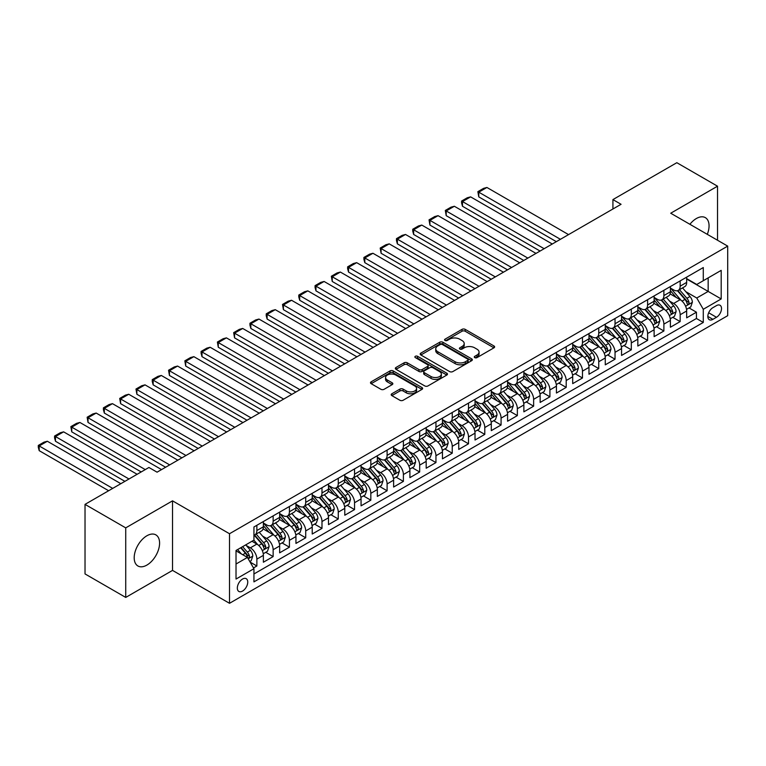 <?xml version="1.0" encoding="UTF-8"?>
<svg xmlns="http://www.w3.org/2000/svg" width="766" height="766" viewBox="0 0 766 766"><rect width="100%" height="100%" fill="white"/><g stroke="black" fill="none" stroke-linecap="round" stroke-linejoin="round"><path stroke-width="1.15" d="M474.748 357.626A1.58 0.91 0 0 0 476.979 357.626L493.965 347.821A2.26 1.302 0 0 0 494.625 346.902A2.26 1.302 0 0 0 493.965 345.973L465.201 329.37A2.26 1.302 0 0 0 462.003 329.37L445.027 339.175A1.58 0.91 0 0 0 444.558 339.817A1.58 0.91 0 0 0 445.027 340.468A1.58 0.91 0 0 0 447.258 340.468L449.46 339.194A7.229 4.175 0 0 1 459.686 339.194L462.08 340.583A7.229 4.175 0 0 1 464.196 343.532A7.229 4.175 0 0 1 462.08 346.481L459.887 347.754A1.58 0.91 0 0 0 459.418 348.396A1.58 0.91 0 0 0 459.887 349.047A1.58 0.91 0 0 0 462.118 349.047L464.32 347.774A7.229 4.175 0 0 1 474.547 347.774L476.94 349.162A7.229 4.175 0 0 1 479.066 352.111A7.229 4.175 0 0 1 476.94 355.06L474.748 356.334A1.58 0.91 0 0 0 474.278 356.975A1.58 0.91 0 0 0 474.748 357.626L474.748 356.334M146.89 565.088A17.963 10.37 120 0 0 158.619 549.27A17.963 10.37 120 0 0 155.871 534.879A17.963 10.37 120 0 0 146.89 535.769A17.963 10.37 120 0 0 135.161 551.587A17.963 10.37 120 0 0 137.909 565.978A17.963 10.37 120 0 0 146.89 565.088M707.296 234.339A17.963 10.37 120 0 0 705.342 217.64A17.963 10.37 120 0 0 696.361 218.53A17.963 10.37 120 0 0 689.907 224.294M242.535 591.084A7.363 4.251 120 0 0 247.351 584.592A7.363 4.251 120 0 0 246.221 578.684A7.363 4.251 120 0 0 242.535 579.048A7.363 4.251 120 0 0 237.728 585.54A7.363 4.251 120 0 0 238.858 591.448A7.363 4.251 120 0 0 242.535 591.084M391.847 393.772A2.26 1.302 0 0 0 391.187 394.691A2.26 1.302 0 0 0 391.847 395.61L399.919 400.273A2.26 1.302 0 0 0 403.117 400.273L421.97 389.387A2.26 1.302 0 0 0 422.631 388.467A2.26 1.302 0 0 0 421.97 387.539L393.207 370.935A2.26 1.302 0 0 0 390.009 370.935L371.156 381.822A2.26 1.302 0 0 0 370.495 382.741A2.26 1.302 0 0 0 371.156 383.67L380.903 389.291A2.26 1.302 0 0 0 384.101 389.291L392.163 384.637A2.26 1.302 0 0 0 392.834 383.709A2.26 1.302 0 0 0 392.163 382.789L387.337 380.003A6.042 3.495 0 0 1 385.566 377.533A6.042 3.495 0 0 1 389.291 374.306A6.042 3.495 0 0 1 395.878 375.062L414.818 385.997A6.042 3.495 0 0 1 416.589 388.467A6.042 3.495 0 0 1 412.855 391.685A6.042 3.495 0 0 1 406.267 390.928L403.117 389.109A2.26 1.302 0 0 0 399.919 389.109L391.847 393.772L391.847 395.61M172.532 500.849L125.729 527.87L85.026 504.373L85.026 573.925L125.729 597.423L172.532 570.402L229.513 603.302L229.513 533.739L172.532 500.849L172.532 570.402M717.522 240.246L717.522 186.195L670.719 213.226L727.7 246.116L229.513 533.739M717.522 186.195L676.828 162.698L612.924 199.591L612.924 208.994M85.026 504.373L148.93 467.48L157.068 472.182L621.063 204.292L612.924 199.591M449.613 371.577A2.26 1.302 0 0 0 452.811 371.577L471.674 360.69A2.26 1.302 0 0 0 472.335 359.771A2.26 1.302 0 0 0 471.674 358.852L442.901 342.239A2.26 1.302 0 0 0 439.713 342.239L420.85 353.126A2.26 1.302 0 0 0 420.189 354.045A2.26 1.302 0 0 0 420.85 354.974L449.613 371.577M415.967 357.971A1.58 0.91 0 0 1 417.575 358.191L417.575 356.314L446.817 373.195A2.26 1.302 0 0 1 447.478 374.114A2.26 1.302 0 0 1 446.817 375.043L427.964 385.93A2.26 1.302 0 0 1 424.766 385.93L396.003 369.317L396.003 367.469A2.26 1.302 0 0 0 395.342 368.398A2.26 1.302 0 0 0 396.003 369.317M396.003 367.469L404.075 362.816A2.26 1.302 0 0 1 407.273 362.816L418.935 369.547A2.26 1.302 0 0 0 422.133 369.547L427.485 366.454A2.26 1.302 0 0 0 428.146 365.535A2.26 1.302 0 0 0 427.485 364.616L415.335 357.598A1.58 0.91 0 0 1 414.875 356.956A1.58 0.91 0 0 1 415.852 356.113A1.58 0.91 0 0 1 417.575 356.314M253.489 567.932L256.869 565.988L250.109 562.081M246.269 545.488L250.358 547.843A9.211 5.314 60 0 1 256.869 559.123L263.38 555.36L263.38 562.225L273.146 556.585L265.735 552.305M262.546 536.085L266.635 538.441A9.211 5.314 60 0 1 273.146 549.72L279.657 545.967L279.657 552.822L289.424 547.183L282.022 542.912M278.824 526.682L282.913 529.047A9.211 5.314 60 0 1 289.424 540.327L295.944 536.564L295.944 543.429L305.711 537.789L298.3 533.509M295.111 517.289L299.2 519.645A9.211 5.314 60 0 1 305.711 530.924L312.222 527.161L312.222 534.026L321.988 528.387L314.577 524.107M311.389 507.887L315.477 510.242A9.211 5.314 60 0 1 321.988 521.522L328.499 517.768L328.499 524.624L338.266 518.984L330.864 514.714M327.666 498.484L331.755 500.849A9.211 5.314 60 0 1 338.266 512.128L344.786 508.365L344.786 515.231L354.553 509.591L347.142 505.311M343.953 489.091L348.042 491.446A9.211 5.314 60 0 1 354.553 502.726L361.064 498.963L361.064 505.828L370.83 500.188L363.419 495.908M360.231 479.688L364.319 482.044A9.211 5.314 60 0 1 370.83 493.323L377.341 489.57L377.341 496.425L387.108 490.786L379.706 486.515M376.508 470.286L380.597 472.651A9.211 5.314 60 0 1 387.108 483.93L393.619 480.167L393.619 487.032L403.395 481.393L395.984 477.113M392.795 460.893L396.884 463.248A9.211 5.314 60 0 1 403.395 474.527L409.906 470.764L409.906 477.63L419.672 471.99L412.261 467.71M409.073 451.49L413.161 453.845A9.211 5.314 60 0 1 419.672 465.125L426.183 461.371L426.183 468.227L435.95 462.587L428.548 458.317M425.35 442.087L429.439 444.452A9.211 5.314 60 0 1 435.95 455.732L442.461 451.969L442.461 458.834L452.237 453.194L444.826 448.914M441.637 432.694L445.716 435.05A9.211 5.314 60 0 1 452.237 446.329L458.748 442.566L458.748 449.431L468.514 443.792L461.103 439.512M457.915 423.292L462.003 425.647A9.211 5.314 60 0 1 468.514 436.926L475.025 433.173L475.025 440.029L484.792 434.389L477.39 430.119M474.192 413.889L478.281 416.254A9.211 5.314 60 0 1 484.792 427.533L491.303 423.77L491.303 430.636L501.079 424.996L493.668 420.716M490.479 404.496L494.558 406.851A9.211 5.314 60 0 1 501.079 418.131L507.59 414.368L507.59 421.233L517.356 415.593L509.945 411.313M506.757 395.093L510.845 397.449A9.211 5.314 60 0 1 517.356 408.728L523.867 404.975L523.867 411.83L533.634 406.191L526.232 401.92M523.034 385.691L527.123 388.056A9.211 5.314 60 0 1 533.634 399.335L540.145 395.572L540.145 402.437L549.921 396.798L542.51 392.518M539.312 376.298L543.4 378.653A9.211 5.314 60 0 1 549.921 389.932L556.432 386.169L556.432 393.035L566.198 387.395L558.787 383.115M555.599 366.895L559.687 369.25A9.211 5.314 60 0 1 566.198 380.53L572.709 376.776L572.709 383.632L582.476 377.992L575.075 373.722M571.876 357.492L575.965 359.857A9.211 5.314 60 0 1 582.476 371.137L588.987 367.374L588.987 374.239L598.753 368.599L591.352 364.319M588.154 348.099L592.242 350.455A9.211 5.314 60 0 1 598.753 361.734L605.274 357.971L605.274 364.836L615.041 359.197L607.63 354.917M604.441 338.696L608.53 341.052A9.211 5.314 60 0 1 615.041 352.331L621.552 348.578L621.552 355.434L631.318 349.794L623.907 345.523M620.719 329.294L624.807 331.659A9.211 5.314 60 0 1 631.318 342.938L637.829 339.175L637.829 346.041L647.596 340.401L640.194 336.121M636.996 319.891L641.085 322.256A9.211 5.314 60 0 1 647.596 333.536L654.116 329.773L654.116 336.638L663.883 330.998L656.472 326.718M653.283 310.498L657.372 312.854A9.211 5.314 60 0 1 663.883 324.133L670.394 320.38L670.394 327.235L680.16 321.596L680.16 314.74A9.211 5.314 -120 0 0 673.649 303.46L669.561 301.095M672.749 317.325L680.16 321.596M263.38 555.36A9.211 5.314 -120 0 0 256.869 544.08L251.985 541.265M279.657 545.967A9.211 5.314 -120 0 0 273.146 534.687L263.083 528.875M295.944 536.564A9.211 5.314 -120 0 0 289.424 525.284L279.36 519.472M312.222 527.161A9.211 5.314 -120 0 0 305.711 515.882L295.638 510.07M328.499 517.768A9.211 5.314 -120 0 0 321.988 506.489L311.925 500.677M344.786 508.365A9.211 5.314 -120 0 0 338.266 497.086L328.202 491.274M361.064 498.963A9.211 5.314 -120 0 0 354.553 487.683L344.48 481.871M377.341 489.57A9.211 5.314 -120 0 0 370.83 478.29L360.757 472.478M393.619 480.167A9.211 5.314 -120 0 0 387.108 468.888L377.044 463.076M409.906 470.764A9.211 5.314 -120 0 0 403.395 459.485L393.322 453.673M426.183 461.371A9.211 5.314 -120 0 0 419.672 450.092L409.599 444.28M442.461 451.969A9.211 5.314 -120 0 0 435.95 440.689L425.886 434.877M458.748 442.566A9.211 5.314 -120 0 0 452.237 431.287L442.164 425.475M475.025 433.173A9.211 5.314 -120 0 0 468.514 421.894L458.441 416.082M491.303 423.77A9.211 5.314 -120 0 0 484.792 412.491L474.728 406.679M507.59 414.368A9.211 5.314 -120 0 0 501.079 403.088L491.006 397.276M523.867 404.975A9.211 5.314 -120 0 0 517.356 393.695L507.283 387.883M540.145 395.572A9.211 5.314 -120 0 0 533.634 384.293L523.571 378.481M556.432 386.169A9.211 5.314 -120 0 0 549.921 374.89L539.848 369.078M572.709 376.776A9.211 5.314 -120 0 0 566.198 365.497L556.126 359.685M588.987 367.374A9.211 5.314 -120 0 0 582.476 356.094L572.413 350.282M605.274 357.971A9.211 5.314 -120 0 0 598.753 346.692L588.69 340.88M621.552 348.578A9.211 5.314 -120 0 0 615.041 337.299L604.968 331.486M637.829 339.175A9.211 5.314 -120 0 0 631.318 327.896L621.255 322.084M654.116 329.773A9.211 5.314 -120 0 0 647.596 318.493L637.532 312.681M670.394 320.38A9.211 5.314 -120 0 0 663.883 309.1L653.81 303.288M716.469 305.615L712.887 307.683A7.133 4.117 120 0 0 708.224 313.974A7.133 4.117 120 0 0 709.316 319.7A7.133 4.117 120 0 0 712.887 319.345L716.469 317.277A7.133 4.117 120 0 0 721.132 310.986A7.133 4.117 120 0 0 720.03 305.27A7.133 4.117 120 0 0 716.469 305.615M229.513 603.302L727.7 315.678L727.7 246.116M236.024 564.015L247.428 557.428L253.939 568.707L253.939 581.873L703.284 322.448L703.284 309.282L696.763 298.003L685.838 291.693M253.939 568.707L236.024 579.048L236.024 550.476L253.939 540.135L253.939 526.979L703.284 267.554L703.284 280.71L721.189 270.369L721.189 298.941L703.284 309.282M263.38 523.025L266.635 524.911A9.211 5.314 60 0 0 271.241 525.361L277.752 521.608A9.211 5.314 -120 0 0 279.657 517.385L279.657 512.128M279.657 513.632L282.913 515.508A9.211 5.314 60 0 0 287.518 515.968L294.029 512.205A9.211 5.314 -120 0 0 295.944 507.992L295.944 502.726M295.944 504.229L299.2 506.106A9.211 5.314 60 0 0 303.805 506.565L310.316 502.802A9.211 5.314 -120 0 0 312.222 498.589L312.222 493.323M312.222 494.826L315.477 496.713A9.211 5.314 60 0 0 320.083 497.163L326.594 493.409A9.211 5.314 -120 0 0 328.499 489.187L328.499 483.93M328.499 485.433L331.755 487.31A9.211 5.314 60 0 0 336.36 487.77L342.871 484.007A9.211 5.314 -120 0 0 344.786 479.794L344.786 474.527M344.786 476.031L348.042 477.907A9.211 5.314 60 0 0 352.638 478.367L359.158 474.604A9.211 5.314 -120 0 0 361.064 470.391L361.064 465.125M361.064 466.628L364.319 468.514A9.211 5.314 60 0 0 368.925 468.964L375.436 465.211A9.211 5.314 -120 0 0 377.341 460.988L377.341 455.732M377.341 457.235L380.597 459.112A9.211 5.314 60 0 0 385.202 459.571L391.713 455.808A9.211 5.314 -120 0 0 393.619 451.595L393.619 446.329M393.619 447.832L396.884 449.709A9.211 5.314 60 0 0 401.48 450.169L408 446.406A9.211 5.314 -120 0 0 409.906 442.193L409.906 436.926M409.906 438.43L413.161 440.316A9.211 5.314 60 0 0 417.767 440.766L424.278 437.013A9.211 5.314 -120 0 0 426.183 432.79L426.183 427.533M426.183 429.037L429.439 430.913A9.211 5.314 60 0 0 434.044 431.373L440.555 427.61A9.211 5.314 -120 0 0 442.461 423.397L442.461 418.131M442.461 419.634L445.716 421.511A9.211 5.314 60 0 0 450.322 421.97L456.842 418.207A9.211 5.314 -120 0 0 458.748 413.994L458.748 408.728M458.748 410.231L462.003 412.118A9.211 5.314 60 0 0 466.609 412.568L473.12 408.814A9.211 5.314 -120 0 0 475.025 404.592L475.025 399.335M475.025 400.838L478.281 402.715A9.211 5.314 60 0 0 482.886 403.175L489.397 399.412A9.211 5.314 -120 0 0 491.303 395.199L491.303 389.932M491.303 391.436L494.558 393.312A9.211 5.314 60 0 0 499.164 393.772L505.675 390.009A9.211 5.314 -120 0 0 507.59 385.796L507.59 380.53M507.59 382.033L510.845 383.919A9.211 5.314 60 0 0 515.451 384.369L521.962 380.616A9.211 5.314 -120 0 0 523.867 376.393L523.867 371.137M523.867 372.64L527.123 374.517A9.211 5.314 60 0 0 531.728 374.976L538.239 371.213A9.211 5.314 -120 0 0 540.145 367L540.145 361.734M540.145 363.237L543.4 365.114A9.211 5.314 60 0 0 548.006 365.574L554.517 361.811A9.211 5.314 -120 0 0 556.432 357.598L556.432 352.331M556.432 353.835L559.687 355.721A9.211 5.314 60 0 0 564.293 356.171L570.804 352.417A9.211 5.314 -120 0 0 572.709 348.195L572.709 342.938M572.709 344.441L575.965 346.318A9.211 5.314 60 0 0 580.571 346.778L587.082 343.015A9.211 5.314 -120 0 0 588.987 338.802L588.987 333.536M588.987 335.039L592.242 336.916A9.211 5.314 60 0 0 596.848 337.375L603.359 333.612A9.211 5.314 -120 0 0 605.274 329.399L605.274 324.133M605.274 325.636L608.53 327.522A9.211 5.314 60 0 0 613.135 327.972L619.646 324.219A9.211 5.314 -120 0 0 621.552 319.996L621.552 314.74M621.552 316.243L624.807 318.12A9.211 5.314 60 0 0 629.413 318.579L635.924 314.816A9.211 5.314 -120 0 0 637.829 310.603L637.829 305.337M637.829 306.84L641.085 308.717A9.211 5.314 60 0 0 645.69 309.177L652.201 305.414A9.211 5.314 -120 0 0 654.116 301.201L654.116 295.935M654.116 297.438L657.372 299.324A9.211 5.314 60 0 0 661.977 299.774L668.488 296.021A9.211 5.314 -120 0 0 670.394 291.798L670.394 286.541M253.939 573.973L696.438 318.493L696.438 312.202L686.671 317.842L686.671 310.977A9.211 5.314 -120 0 0 680.16 299.697L670.097 293.885M670.394 288.045L673.649 289.921A9.211 5.314 -120 0 0 678.255 290.381A9.211 5.314 -120 0 0 680.16 286.158L680.16 280.902M678.255 290.381L684.766 286.618A9.211 5.314 -120 0 0 686.671 282.405L686.671 277.139M256.869 525.284L256.869 530.551A9.211 5.314 60 0 1 254.963 534.764A9.211 5.314 60 0 1 253.939 535.137M254.963 534.764L261.474 531.001A9.211 5.314 -120 0 0 263.38 526.788L263.38 521.522M273.146 515.882L273.146 521.148A9.211 5.314 60 0 1 271.241 525.361M289.424 506.489L289.424 511.745A9.211 5.314 60 0 1 287.518 515.968M305.711 497.086L305.711 502.352A9.211 5.314 60 0 1 303.805 506.565M321.988 487.683L321.988 492.95A9.211 5.314 60 0 1 320.083 497.163M338.266 478.29L338.266 483.547A9.211 5.314 60 0 1 336.36 487.77M354.553 468.888L354.553 474.154A9.211 5.314 60 0 1 352.638 478.367M370.83 459.485L370.83 464.751A9.211 5.314 60 0 1 368.925 468.964M387.108 450.092L387.108 455.349A9.211 5.314 60 0 1 385.202 459.571M403.395 440.689L403.395 445.956A9.211 5.314 60 0 1 401.48 450.169M419.672 431.287L419.672 436.553A9.211 5.314 60 0 1 417.767 440.766M435.95 421.894L435.95 427.15A9.211 5.314 60 0 1 434.044 431.373M452.237 412.491L452.237 417.757A9.211 5.314 60 0 1 450.322 421.97M468.514 403.088L468.514 408.355A9.211 5.314 60 0 1 466.609 412.568M484.792 393.695L484.792 398.952A9.211 5.314 60 0 1 482.886 403.175M501.079 384.293L501.079 389.559A9.211 5.314 60 0 1 499.164 393.772M517.356 374.89L517.356 380.156A9.211 5.314 60 0 1 515.451 384.369M533.634 365.497L533.634 370.754A9.211 5.314 60 0 1 531.728 374.976M549.921 356.094L549.921 361.361A9.211 5.314 60 0 1 548.006 365.574M566.198 346.692L566.198 351.958A9.211 5.314 60 0 1 564.293 356.171M582.476 337.299L582.476 342.555A9.211 5.314 60 0 1 580.571 346.778M598.753 327.896L598.753 333.162A9.211 5.314 60 0 1 596.848 337.375M615.041 318.493L615.041 323.759A9.211 5.314 60 0 1 613.135 327.972M631.318 309.1L631.318 314.357A9.211 5.314 60 0 1 629.413 318.579M647.596 299.697L647.596 304.964A9.211 5.314 60 0 1 645.69 309.177M663.883 290.295L663.883 295.561A9.211 5.314 60 0 1 661.977 299.774M663.883 324.133L663.883 330.998M647.596 333.536L647.596 340.401M631.318 342.938L631.318 349.794M615.041 352.331L615.041 359.197M598.753 361.734L598.753 368.599M582.476 371.137L582.476 377.992M566.198 380.53L566.198 387.395M549.921 389.932L549.921 396.798M533.634 399.335L533.634 406.191M517.356 408.728L517.356 415.593M501.079 418.131L501.079 424.996M484.792 427.533L484.792 434.389M468.514 436.926L468.514 443.792M452.237 446.329L452.237 453.194M435.95 455.732L435.95 462.587M419.672 465.125L419.672 471.99M403.395 474.527L403.395 481.393M387.108 483.93L387.108 490.786M370.83 493.323L370.83 500.188M354.553 502.726L354.553 509.591M338.266 512.128L338.266 518.984M321.988 521.522L321.988 528.387M305.711 530.924L305.711 537.789M289.424 540.327L289.424 547.183M273.146 549.72L273.146 556.585M256.869 559.123L256.869 565.988M247.428 557.428L236.024 550.85M696.763 298.003L708.167 291.425L708.167 277.886L721.189 270.369M686.671 279.015L721.189 298.941M686.671 278.642L696.763 284.473L703.284 280.71M125.729 527.87L125.729 597.423M689.036 307.922L696.438 312.202M696.438 318.493L703.284 322.448M475.38 357.846L476.94 356.946A7.229 4.175 0 0 0 479.066 353.988L479.066 352.111M464.196 343.532L464.196 345.409A7.229 4.175 0 0 1 462.08 348.367L460.519 349.267M493.936 347.841L465.201 331.247A2.26 1.302 0 0 0 462.003 331.247L445.659 340.688M471.636 360.709L442.901 344.116A2.26 1.302 0 0 0 439.713 344.116L420.879 354.993L420.85 353.126M467.672 360.413A1.58 0.91 0 0 0 468.141 359.771A1.58 0.91 0 0 0 467.672 359.12L442.422 344.547A1.58 0.91 0 0 0 440.191 344.547L437.874 345.887A7.229 4.175 0 0 0 435.749 348.836A7.229 4.175 0 0 0 437.874 351.785L455.128 361.753A7.229 4.175 0 0 0 465.355 361.753L467.672 360.413L467.672 362.299A1.58 0.91 0 0 0 468.141 361.648L468.141 359.771M435.749 348.836L435.749 350.713A7.229 4.175 0 0 0 437.874 353.672L437.874 351.785M467.672 362.299L465.355 363.63A7.229 4.175 0 0 1 455.128 363.63L437.874 353.672M396.032 369.336L404.075 364.693L404.075 362.816M428.146 365.535L428.146 367.412A2.26 1.302 0 0 1 427.485 368.341L422.133 371.433A2.26 1.302 0 0 1 418.935 371.433L407.273 364.693A2.26 1.302 0 0 0 404.075 364.693M417.575 358.191L446.789 375.053M431.038 376.537A6.042 3.495 0 0 0 437.625 377.293A6.042 3.495 0 0 0 441.36 374.067A6.042 3.495 0 0 0 439.588 371.606L432.914 367.747A2.26 1.302 0 0 0 429.716 367.747L424.364 370.84A2.26 1.302 0 0 0 423.703 371.769A2.26 1.302 0 0 0 424.364 372.688L431.038 376.537L431.038 378.414A6.042 3.495 0 0 0 437.625 379.18A6.042 3.495 0 0 0 441.36 375.953L441.36 374.067M423.703 371.769L423.703 373.645A2.26 1.302 0 0 0 424.364 374.564L424.364 372.688M431.038 378.414L424.364 374.564M416.589 388.467L416.589 390.344A6.042 3.495 0 0 1 412.855 393.571A6.042 3.495 0 0 1 406.267 392.814L403.117 390.986A2.26 1.302 0 0 0 399.919 390.986L391.876 395.629M385.566 377.533L385.566 379.409A6.042 3.495 0 0 0 387.337 381.88L387.337 380.003M392.135 384.656L387.337 381.88M421.942 389.406L393.207 372.812A2.26 1.302 0 0 0 390.009 372.812L371.184 383.68L371.156 381.822M686.537 309.368L690.74 306.936L692.368 302.235A6.099 3.524 -120 0 0 689.994 296.509L682.554 287.892M560.415 239.308L478.769 192.17L486.908 187.469L568.554 234.607M681.07 300.291L672.242 290.075A17.618 10.169 -120 0 0 670.394 288.14M478.769 196.872L477.879 191.653L478.769 192.17L478.769 196.872L556.346 241.654M676.225 297.428L671.294 291.712A14.621 8.445 -120 0 0 670.394 290.735M677.422 290.707L684.948 299.42A6.099 3.524 60 0 1 687.121 303.623C688.04 304.849 688.691 304.475 689.074 302.493A6.099 3.524 -120 0 0 686.901 298.29L679.461 289.682M677.862 290.563L685.953 299.927A3.112 1.791 60 0 1 686.738 301.143L689.074 302.493M687.121 303.623L687.571 304.341M477.879 191.653L483.576 188.359L486.908 187.469M670.26 318.761L674.463 316.339L676.091 311.638A6.099 3.524 -120 0 0 673.716 305.902L666.276 297.294M544.138 248.701L462.492 201.563L470.63 196.872L552.276 244.009M664.783 309.694L655.964 299.477A17.618 10.169 -120 0 0 654.116 297.543M462.492 206.265L461.592 202.933L461.592 201.046L462.492 201.563L462.492 206.265L540.068 251.056M659.947 306.821L655.016 301.115A14.621 8.445 -120 0 0 654.116 300.128M661.144 300.109L668.67 308.822A6.099 3.524 60 0 1 670.844 313.026C671.763 314.252 672.414 313.869 672.797 311.896A6.099 3.524 -120 0 0 670.623 307.693L663.184 299.075M661.585 299.966L669.666 309.33A3.112 1.791 60 0 1 670.451 310.546L672.797 311.896M670.844 313.026L671.284 313.744M461.592 201.046L467.289 197.762L470.63 196.872M653.972 328.164L658.185 325.732L659.813 321.031A6.099 3.524 -120 0 0 657.429 315.305L649.999 306.697M527.86 258.104L446.205 210.966L454.353 206.265L535.999 253.402M648.505 319.087L639.687 308.88A17.618 10.169 -120 0 0 637.829 306.946M446.205 215.667L445.314 210.449L446.205 210.966L446.205 215.667L523.781 260.45M643.67 316.224L638.729 310.508A14.621 8.445 -120 0 0 637.829 309.531M644.867 309.512L652.383 318.216A6.099 3.524 60 0 1 654.566 322.419C655.476 323.645 656.127 323.271 656.519 321.289A6.099 3.524 -120 0 0 654.336 317.095L646.906 308.478M645.307 309.368L653.388 318.723A3.112 1.791 60 0 1 654.174 319.939L656.519 321.289M654.566 322.419L655.007 323.147M445.314 210.449L451.011 207.155L454.353 206.265M637.695 337.567L641.898 335.135L643.526 330.433A6.099 3.524 -120 0 0 641.152 324.707L633.712 316.09M511.573 267.506L429.927 220.369L438.066 215.667L519.712 262.805M632.228 328.49L623.4 318.273A17.618 10.169 -120 0 0 621.552 316.339M429.927 225.07L429.037 219.852L429.927 220.369L429.927 225.07L507.504 269.852M627.383 325.627L622.452 319.91A14.621 8.445 -120 0 0 621.552 318.934M628.58 318.905L636.106 327.618A6.099 3.524 60 0 1 638.279 331.822C639.198 333.047 639.849 332.674 640.232 330.692A6.099 3.524 -120 0 0 638.059 326.488L630.619 317.88M629.02 318.761L637.111 328.126A3.112 1.791 60 0 1 637.896 329.342L640.232 330.692M638.279 331.822L638.729 332.549M429.037 219.852L434.734 216.558L438.066 215.667M621.418 346.96L625.621 344.537L627.249 339.836A6.099 3.524 -120 0 0 624.874 334.1L617.434 325.493M495.296 276.899L413.65 229.762L421.788 225.07L503.434 272.208M615.941 337.892L607.122 327.676A17.618 10.169 -120 0 0 605.274 325.741M413.65 234.463L412.75 231.131L412.75 229.245L413.65 229.762L413.65 234.463L491.226 279.255M611.105 335.02L606.174 329.313A14.621 8.445 -120 0 0 605.274 328.327M612.302 328.308L619.828 337.021A6.099 3.524 60 0 1 622.002 341.224C622.921 342.45 623.572 342.076 623.955 340.094A6.099 3.524 -120 0 0 621.781 335.891L614.342 327.274M612.743 328.164L620.824 337.528A3.112 1.791 60 0 1 621.609 338.744L623.955 340.094M622.002 341.224L622.442 341.942M412.75 229.245L418.447 225.96L421.788 225.07M605.13 356.362L609.343 353.93L610.971 349.229A6.099 3.524 -120 0 0 608.587 343.503L601.157 334.895M479.018 286.302L397.372 239.164L405.511 234.463L487.157 281.601M599.663 347.285L590.845 337.078A17.618 10.169 -120 0 0 588.987 335.144M397.372 243.866L396.472 240.524L396.472 238.647L397.372 239.164L397.372 243.866L474.939 288.648M594.828 344.422L589.887 338.716A14.621 8.445 -120 0 0 588.987 337.729M596.025 337.71L603.541 346.414A6.099 3.524 60 0 1 605.724 350.617C606.634 351.843 607.285 351.47 607.677 349.488A6.099 3.524 -120 0 0 605.494 345.294L598.064 336.676M596.465 337.567L604.546 346.921A3.112 1.791 60 0 1 605.332 348.137L607.677 349.488M605.724 350.617L606.165 351.345M396.472 238.647L402.169 235.354L405.511 234.463M588.853 365.765L593.056 363.333L594.684 358.632A6.099 3.524 -120 0 0 592.31 352.906L584.87 344.288M462.731 295.705L381.085 248.567L389.224 243.866L470.87 291.003M583.386 356.688L574.557 346.471A17.618 10.169 -120 0 0 572.709 344.537M381.085 253.268L380.195 248.05L381.085 248.567L381.085 253.268L458.662 298.051M578.541 353.825L573.61 348.109A14.621 8.445 -120 0 0 572.709 347.132M579.738 347.103L587.263 355.817A6.099 3.524 60 0 1 589.437 360.02C590.356 361.246 591.007 360.872 591.39 358.89A6.099 3.524 -120 0 0 589.217 354.687L581.777 346.079M580.188 346.96L588.269 356.324A3.112 1.791 60 0 1 589.054 357.54L591.39 358.89M589.437 360.02L589.887 360.748M380.195 248.05L385.892 244.756L389.224 243.866M572.575 375.158L576.779 372.736L578.407 368.034A6.099 3.524 -120 0 0 576.032 362.299L568.592 353.691M446.454 305.098L364.808 257.96L372.946 253.268L454.592 300.406M567.099 366.091L558.28 355.874A17.618 10.169 -120 0 0 556.432 353.94M364.808 262.661L363.907 259.329L363.907 257.443L364.808 257.96L364.808 262.661L442.384 307.453M562.263 363.218L557.332 357.511A14.621 8.445 -120 0 0 556.432 356.525M563.46 356.506L570.986 365.219A6.099 3.524 60 0 1 573.159 369.423C574.079 370.648 574.73 370.275 575.113 368.293A6.099 3.524 -120 0 0 572.939 364.089L565.5 355.472M563.9 356.362L571.991 365.727A3.112 1.791 60 0 1 572.767 366.943L575.113 368.293M573.159 369.423L573.6 370.141M363.907 257.443L369.605 254.159L372.946 253.268M556.288 384.561L560.501 382.129L562.129 377.427A6.099 3.524 -120 0 0 559.755 371.702L552.315 363.094M430.176 314.5L348.53 267.363L356.669 262.661L438.315 309.799M550.821 375.484L542.002 365.277A17.618 10.169 -120 0 0 540.145 363.343M348.53 272.064L347.63 268.722L347.63 266.846L348.53 267.363L348.53 272.064L426.107 316.846M545.986 372.621L541.045 366.914A14.621 8.445 -120 0 0 540.145 365.928M547.183 365.909L554.699 374.612A6.099 3.524 60 0 1 556.882 378.816C557.792 380.041 558.443 379.668 558.835 377.695A6.099 3.524 -120 0 0 556.652 373.492L549.222 364.875M547.623 365.765L555.704 375.12A3.112 1.791 60 0 1 556.489 376.336L558.835 377.695M556.882 378.816L557.322 379.543M347.63 266.846L353.327 263.552L356.669 262.661M540.011 393.963L544.214 391.531L545.842 386.83A6.099 3.524 -120 0 0 543.467 381.104L536.028 372.487M413.889 323.903L332.243 276.765L340.382 272.064L422.028 319.202M534.544 384.886L525.715 374.67A17.618 10.169 -120 0 0 523.867 372.736M332.243 281.467L331.352 276.248L332.243 276.765L332.243 281.467L409.82 326.249M529.699 382.023L524.767 376.307A14.621 8.445 -120 0 0 523.867 375.33M530.895 375.302L538.421 384.015A6.099 3.524 60 0 1 540.595 388.218C541.514 389.444 542.165 389.071 542.548 387.089A6.099 3.524 -120 0 0 540.375 382.885L532.935 374.277M531.345 375.158L539.427 384.522A3.112 1.791 60 0 1 540.212 385.738L542.548 387.089M540.595 388.218L541.045 388.946M331.352 276.248L337.05 272.955L340.382 272.064M523.733 403.356L527.937 400.934L529.565 396.233A6.099 3.524 -120 0 0 527.19 390.497L519.75 381.889M397.611 333.296L315.965 286.158L324.104 281.467L405.75 328.604M518.256 394.289L509.438 384.072A17.618 10.169 -120 0 0 507.59 382.138M315.965 290.86L315.065 287.528L315.065 285.641L315.965 286.158L315.965 290.86L393.542 335.652M513.421 391.416L508.49 385.71A14.621 8.445 -120 0 0 507.59 384.724M514.618 384.704L522.144 393.418A6.099 3.524 60 0 1 524.317 397.621C525.237 398.847 525.888 398.473 526.271 396.491A6.099 3.524 -120 0 0 524.097 392.288L516.657 383.67M515.058 384.561L523.149 393.925A3.112 1.791 60 0 1 523.925 395.141L526.271 396.491M524.317 397.621L524.758 398.339M315.065 285.641L320.772 282.357L324.104 281.467M507.446 412.759L511.659 410.327L513.287 405.626A6.099 3.524 -120 0 0 510.912 399.9L503.473 391.292M381.334 342.699L299.688 295.561L307.827 290.86L389.473 337.998M501.979 403.692L493.16 393.475A17.618 10.169 -120 0 0 491.303 391.541M299.688 300.262L298.788 296.921L298.788 295.044L299.688 295.561L299.688 300.262L377.265 345.045M497.144 400.819L492.203 395.112A14.621 8.445 -120 0 0 491.303 394.126M498.34 394.107L505.857 402.811A6.099 3.524 60 0 1 508.04 407.014C508.95 408.24 509.601 407.866 509.993 405.894A6.099 3.524 -120 0 0 507.82 401.69L500.38 393.073M498.781 393.963L506.862 403.318A3.112 1.791 60 0 1 507.647 404.534L509.993 405.894M508.04 407.014L508.48 407.742M298.788 295.044L304.485 291.75L307.827 290.86M491.169 422.162L495.372 419.73L497 415.028A6.099 3.524 -120 0 0 494.625 409.303L487.186 400.685M365.047 352.101L283.401 304.964L291.54 300.262L373.186 347.4M485.701 413.085L476.873 402.868A17.618 10.169 -120 0 0 475.025 400.934M283.401 309.665L282.51 304.447L283.401 304.964L283.401 309.665L360.978 354.447M480.856 410.222L475.925 404.505A14.621 8.445 -120 0 0 475.025 403.529M482.053 403.5L489.579 412.213A6.099 3.524 60 0 1 491.753 416.417C492.672 417.642 493.323 417.269 493.706 415.287A6.099 3.524 -120 0 0 491.533 411.083L484.093 402.476M482.503 403.356L490.585 412.721A3.112 1.791 60 0 1 491.37 413.937L493.706 415.287M491.753 416.417L492.203 417.144M282.51 304.447L288.207 301.153L291.54 300.262M474.891 431.555L479.095 429.132L480.722 424.431A6.099 3.524 -120 0 0 478.348 418.696L470.908 410.088M348.769 361.495L267.123 314.357L275.262 309.665L356.908 356.803M469.414 422.487L460.596 412.271A17.618 10.169 -120 0 0 458.748 410.337M267.123 319.058L266.223 315.726L266.223 313.84L267.123 314.357L267.123 319.058L344.7 363.85M464.579 419.624L459.648 413.908A14.621 8.445 -120 0 0 458.748 412.922M465.776 412.903L473.302 421.616A6.099 3.524 60 0 1 475.475 425.819C476.395 427.045 477.046 426.672 477.429 424.69A6.099 3.524 -120 0 0 475.255 420.486L467.815 411.869M466.216 412.759L474.307 422.123A3.112 1.791 60 0 1 475.083 423.339L477.429 424.69M475.475 425.819L475.916 426.538M266.223 313.84L271.93 310.556L275.262 309.665M458.604 440.957L462.817 438.525L464.445 433.824A6.099 3.524 -120 0 0 462.07 428.098L454.631 419.49M332.492 370.897L250.846 323.759L258.985 319.058L340.631 366.196M453.137 431.89L444.318 421.673A17.618 10.169 -120 0 0 442.461 419.739M250.846 328.461L249.946 325.119L249.946 323.242L250.846 323.759L250.846 328.461L328.423 373.253M448.301 429.017L443.361 423.311A14.621 8.445 -120 0 0 442.461 422.325M449.498 422.305L457.024 431.009A6.099 3.524 60 0 1 459.198 435.212C460.107 436.438 460.759 436.065 461.151 434.092A6.099 3.524 -120 0 0 458.978 429.889L451.538 421.271M449.939 422.162L458.02 431.517A3.112 1.791 60 0 1 458.805 432.733L461.151 434.092M459.198 435.212L459.638 435.94M249.946 323.242L255.643 319.949L258.985 319.058M442.327 450.36L446.53 447.928L448.158 443.227A6.099 3.524 -120 0 0 445.783 437.501L438.344 428.883M316.205 380.3L234.559 333.162L242.707 328.461L324.353 375.599M436.859 441.283L428.031 431.067A17.618 10.169 -120 0 0 426.183 429.132M234.559 337.863L233.668 332.645L234.559 333.162L234.559 337.863L312.135 382.646M432.024 438.42L427.083 432.704A14.621 8.445 -120 0 0 426.183 431.727M433.211 431.698L440.737 440.412A6.099 3.524 60 0 1 442.911 444.615C443.83 445.841 444.481 445.467 444.864 443.485A6.099 3.524 -120 0 0 442.691 439.282L435.251 430.674M433.661 431.555L441.743 440.919A3.112 1.791 60 0 1 442.528 442.135L444.864 443.485M442.911 444.615L443.361 445.343M233.668 332.645L239.365 329.351L242.707 328.461M426.049 459.753L430.253 457.331L431.88 452.629A6.099 3.524 -120 0 0 429.506 446.894L422.066 438.286M299.927 389.693L218.281 342.555L226.42 337.863L308.066 385.001M420.572 450.686L411.754 440.469A17.618 10.169 -120 0 0 409.906 438.535M218.281 347.257L217.391 342.038L218.281 342.555L218.281 347.257L295.858 392.048M415.737 447.823L410.806 442.106A14.621 8.445 -120 0 0 409.906 441.12M416.934 441.101L424.46 449.814A6.099 3.524 60 0 1 426.633 454.018C427.552 455.243 428.204 454.87 428.587 452.888A6.099 3.524 -120 0 0 426.413 448.685L418.973 440.067M417.374 440.957L425.465 450.322A3.112 1.791 60 0 1 426.241 451.538L428.587 452.888M426.633 454.018L427.074 454.736M217.391 342.038L223.088 338.754L226.42 337.863M409.762 469.156L413.975 466.724L415.603 462.022A6.099 3.524 -120 0 0 413.228 456.297L405.788 447.689M283.65 399.096L202.004 351.958L210.143 347.257L291.789 394.394M404.295 460.088L395.476 449.872A17.618 10.169 -120 0 0 393.619 447.938M202.004 356.659L201.104 353.317L201.104 351.441L202.004 351.958L202.004 356.659L279.58 401.451M399.459 457.216L394.528 451.509A14.621 8.445 -120 0 0 393.619 450.523M400.656 450.504L408.182 459.207A6.099 3.524 60 0 1 410.356 463.411C411.275 464.636 411.926 464.263 412.309 462.291A6.099 3.524 -120 0 0 410.136 458.087L402.696 449.47M401.097 450.36L409.178 459.715A3.112 1.791 60 0 1 409.963 460.931L412.309 462.291M410.356 463.411L410.796 464.139M201.104 351.441L206.801 348.147L210.143 347.257M393.485 478.559L397.698 476.126L399.316 471.425A6.099 3.524 -120 0 0 396.941 465.699L389.501 457.082M267.363 408.498L185.717 361.361L193.865 356.659L275.511 403.797M388.017 469.481L379.189 459.265A17.618 10.169 -120 0 0 377.341 457.331M185.717 366.062L184.826 360.843L185.717 361.361L185.717 366.062L263.293 410.844M383.182 466.618L378.241 460.902A14.621 8.445 -120 0 0 377.341 459.926M384.369 459.897L391.895 468.61A6.099 3.524 60 0 1 394.069 472.814C394.988 474.039 395.639 473.666 396.022 471.684A6.099 3.524 -120 0 0 393.848 467.48L386.409 458.872M384.819 459.753L392.901 469.118A3.112 1.791 60 0 1 393.686 470.334L396.022 471.684M394.069 472.814L394.519 473.541M184.826 360.843L190.523 357.55L193.865 356.659M377.207 487.952L381.411 485.529L383.038 480.828A6.099 3.524 -120 0 0 380.664 475.092L373.224 466.484M251.085 417.891L169.439 370.754L177.578 366.062L259.224 413.2M371.74 478.884L362.912 468.668A17.618 10.169 -120 0 0 361.064 466.733M169.439 375.455L168.549 370.237L169.439 370.754L169.439 375.455L247.016 420.247M366.895 476.021L361.964 470.305A14.621 8.445 -120 0 0 361.064 469.319M368.092 469.299L375.618 478.013A6.099 3.524 60 0 1 377.791 482.216C378.71 483.442 379.361 483.068 379.745 481.086A6.099 3.524 -120 0 0 377.571 476.883L370.131 468.265M368.532 469.156L376.623 478.52A3.112 1.791 60 0 1 377.408 479.736L379.745 481.086M377.791 482.216L378.232 482.934M168.549 370.237L174.246 366.952L177.578 366.062M360.93 497.354L365.133 494.922L366.761 490.221A6.099 3.524 -120 0 0 364.386 484.495L356.946 475.887M234.808 427.294L153.162 380.156L161.3 375.455L242.946 422.593M355.453 488.287L346.634 478.07A17.618 10.169 -120 0 0 344.786 476.136M153.162 384.858L152.262 381.516L152.262 379.639L153.162 380.156L153.162 384.858L230.738 429.649M350.617 485.414L345.686 479.707A14.621 8.445 -120 0 0 344.786 478.721M351.814 478.702L359.34 487.406A6.099 3.524 60 0 1 361.514 491.609C362.433 492.835 363.084 492.461 363.467 490.489A6.099 3.524 -120 0 0 361.293 486.286L353.854 477.668M352.255 478.559L360.336 487.913A3.112 1.791 60 0 1 361.121 489.129L363.467 490.489M361.514 491.609L361.954 492.337M152.262 379.639L157.959 376.345L161.3 375.455M344.643 506.757L348.856 504.325L350.483 499.623A6.099 3.524 -120 0 0 348.099 493.898L340.669 485.28M218.521 436.697L136.875 389.559L145.023 384.858L226.669 431.995M339.175 497.68L330.357 487.463A17.618 10.169 -120 0 0 328.499 485.529M136.875 394.26L135.984 389.042L136.875 389.559L136.875 394.26L214.451 439.042M334.34 494.817L329.399 489.101A14.621 8.445 -120 0 0 328.499 488.124M335.537 488.095L343.053 496.808A6.099 3.524 60 0 1 345.227 501.012C346.146 502.237 346.797 501.864 347.19 499.882A6.099 3.524 -120 0 0 345.006 495.679L337.567 487.071M335.977 487.952L344.058 497.316A3.112 1.791 60 0 1 344.844 498.532L347.19 499.882M345.227 501.012L345.677 501.74M135.984 389.042L141.681 385.748L145.023 384.858M328.365 516.15L332.568 513.727L334.196 509.026A6.099 3.524 -120 0 0 331.822 503.291L324.382 494.683M202.243 446.09L120.597 398.952L128.736 394.26L210.382 441.398M322.898 507.082L314.07 496.866A17.618 10.169 -120 0 0 312.222 494.932M120.597 403.653L119.707 398.435L120.597 398.952L120.597 403.653L198.174 448.445M318.053 504.22L313.122 498.503A14.621 8.445 -120 0 0 312.222 497.517M319.25 497.498L326.776 506.211A6.099 3.524 60 0 1 328.949 510.415C329.868 511.64 330.519 511.267 330.902 509.285A6.099 3.524 -120 0 0 328.729 505.081L321.289 496.464M319.69 497.354L327.781 506.719A3.112 1.791 60 0 1 328.566 507.935L330.902 509.285M328.949 510.415L329.399 511.133M119.707 398.435L125.404 395.151L128.736 394.26M312.088 525.553L316.291 523.121L317.919 518.419A6.099 3.524 -120 0 0 315.544 512.693L308.104 504.085M185.966 455.492L104.32 408.355L112.458 403.653L194.104 450.791M306.611 516.485L297.792 506.269A17.618 10.169 -120 0 0 295.944 504.334M104.32 413.056L103.42 409.714L103.42 407.838L104.32 408.355L104.32 413.056L181.896 457.848M301.775 513.613L296.844 507.906A14.621 8.445 -120 0 0 295.944 506.92M302.972 506.9L310.498 515.604A6.099 3.524 60 0 1 312.672 519.808C313.591 521.033 314.242 520.66 314.625 518.687A6.099 3.524 -120 0 0 312.451 514.484L305.012 505.866M303.413 506.757L311.494 516.112A3.112 1.791 60 0 1 312.279 517.328L314.625 518.687M312.672 519.808L313.112 520.535M103.42 407.838L109.117 404.553L112.458 403.653M295.8 534.955L300.013 532.523L301.641 527.822A6.099 3.524 -120 0 0 299.257 522.096L291.827 513.479M169.688 464.895L88.033 417.757L96.181 413.056L177.827 460.194M290.333 525.878L281.515 515.671A17.618 10.169 -120 0 0 279.657 513.727M88.033 422.459L87.142 417.24L88.033 417.757L88.033 422.459L165.609 467.241M285.498 523.015L280.557 517.299A14.621 8.445 -120 0 0 279.657 516.322M286.695 516.294L294.211 525.007A6.099 3.524 60 0 1 296.394 529.21C297.304 530.436 297.955 530.062 298.347 528.08A6.099 3.524 -120 0 0 296.164 523.877L288.734 515.269M287.135 516.15L295.216 525.514A3.112 1.791 60 0 1 296.002 526.73L298.347 528.08M296.394 529.21L296.835 529.938M87.142 417.24L92.839 413.946L96.181 413.056M279.523 544.348L283.726 541.926L285.354 537.225A6.099 3.524 -120 0 0 282.98 531.489L275.54 522.881M145.262 469.596L71.755 427.15L79.894 422.459L161.54 469.596M274.056 535.281L265.228 525.064A17.618 10.169 -120 0 0 263.38 523.13M71.755 431.852L70.865 426.633L71.755 427.15L71.755 431.852L141.193 471.942M269.211 532.418L264.28 526.702A14.621 8.445 -120 0 0 263.38 525.715M270.408 525.696L277.934 534.409A6.099 3.524 60 0 1 280.107 538.613C281.026 539.838 281.677 539.465 282.06 537.483A6.099 3.524 -120 0 0 279.887 533.28L272.447 524.662M270.848 525.553L278.939 534.917A3.112 1.791 60 0 1 279.724 536.133L282.06 537.483M280.107 538.613L280.557 539.331M70.865 426.633L76.562 423.349L79.894 422.459M263.245 553.751L267.449 551.319L269.077 546.618A6.099 3.524 -120 0 0 266.702 540.892L259.262 532.284M128.985 478.989L55.478 436.553L63.616 431.852L137.124 474.288M257.769 544.683L253.881 540.174M55.478 441.254L54.578 437.913L54.578 436.036L55.478 436.553L55.478 441.254L124.915 481.345M252.933 541.811L252.301 541.083M254.13 535.099L261.656 543.803A6.099 3.524 60 0 1 263.83 548.006C264.749 549.241 265.4 548.858 265.783 546.886A6.099 3.524 -120 0 0 263.609 542.682L256.17 534.065M254.571 534.955L262.652 544.31A3.112 1.791 60 0 1 263.437 545.526L265.783 546.886M263.83 548.006L264.27 548.734M54.578 436.036L60.275 432.752L63.616 431.852M249.783 561.516L251.171 560.722L252.799 556.02A6.099 3.524 -120 0 0 250.415 550.294L245.733 544.865M112.698 488.392L39.2 445.956L47.339 441.254L120.846 483.691M241.367 553.933L237.594 549.567M39.2 450.657L38.3 447.315L38.3 445.439L39.2 445.956L39.2 450.657L108.628 490.738M236.656 551.214L236.024 550.486M240.687 547.786L245.369 553.205A6.099 3.524 60 0 1 247.552 557.409C248.462 558.634 249.113 558.261 249.505 556.279A6.099 3.524 -120 0 0 247.322 552.075L242.64 546.656M241.07 547.566L246.374 553.713A3.112 1.791 60 0 1 247.159 554.929L249.505 556.279M247.552 557.409L247.993 558.136M38.3 445.439L43.997 442.145L47.339 441.254M250.358 547.843L256.869 544.08M266.635 538.441L273.146 534.687M282.913 529.047L289.424 525.284M299.2 519.645L305.711 515.882M315.477 510.242L321.988 506.489M331.755 500.849L338.266 497.086M348.042 491.446L354.553 487.683M364.319 482.044L370.83 478.29M380.597 472.651L387.108 468.888M396.884 463.248L403.395 459.485M413.161 453.845L419.672 450.092M429.439 444.452L435.95 440.689M445.716 435.05L452.237 431.287M462.003 425.647L468.514 421.894M478.281 416.254L484.792 412.491M494.558 406.851L501.079 403.088M510.845 397.449L517.356 393.695M527.123 388.056L533.634 384.293M543.4 378.653L549.921 374.89M559.687 369.25L566.198 365.497M575.965 359.857L582.476 356.094M592.242 350.455L598.753 346.692M608.53 341.052L615.041 337.299M624.807 331.659L631.318 327.896M641.085 322.256L647.596 318.493M657.372 312.854L663.883 309.1M673.649 303.46L680.16 299.697M680.16 286.158L686.671 282.405M256.869 530.551L263.38 526.788M273.146 521.148L279.657 517.385M289.424 511.745L295.944 507.992M305.711 502.352L312.222 498.589M321.988 492.95L328.499 489.187M338.266 483.547L344.786 479.794M354.553 474.154L361.064 470.391M370.83 464.751L377.341 460.988M387.108 455.349L393.619 451.595M403.395 445.956L409.906 442.193M419.672 436.553L426.183 432.79M435.95 427.15L442.461 423.397M452.237 417.757L458.748 413.994M468.514 408.355L475.025 404.592M484.792 398.952L491.303 395.199M501.079 389.559L507.59 385.796M517.356 380.156L523.867 376.393M533.634 370.754L540.145 367M549.921 361.361L556.432 357.598M566.198 351.958L572.709 348.195M582.476 342.555L588.987 338.802M598.753 333.162L605.274 329.399M615.041 323.759L621.552 319.996M631.318 314.357L637.829 310.603M647.596 304.964L654.116 301.201M663.883 295.561L670.394 291.798M680.16 314.74L686.671 310.977M708.655 312.767L716.469 317.277M707.841 316.425L712.887 319.345M476.94 356.946L476.94 355.06M459.887 349.047L459.887 347.754M462.08 348.367L462.08 346.481M445.027 340.468L445.027 339.175M462.003 331.247L462.003 329.37M465.201 331.247L465.201 329.37M493.965 347.821L493.965 345.973M439.713 344.116L439.713 342.239M442.901 344.116L442.901 342.239M471.674 360.69L471.674 358.852M455.128 363.63L455.128 361.753M465.355 363.63L465.355 361.753M407.273 364.693L407.273 362.816M418.935 371.433L418.935 369.547M422.133 371.433L422.133 369.547M427.485 368.341L427.485 366.454M446.817 375.043L446.817 373.195M399.919 390.986L399.919 389.109M403.117 390.986L403.117 389.109M406.267 392.814L406.267 390.928M392.163 384.637L392.163 382.789M390.009 372.812L390.009 370.935M393.207 372.812L393.207 370.935M421.97 389.387L421.97 387.539M685.608 306.237L692.33 302.35M672.242 290.075L673.084 289.596M686.901 298.29L689.994 296.509M682.037 301.095L684.948 299.42M669.321 315.63L676.052 311.752M655.964 299.477L656.797 298.999M670.623 307.693L673.716 305.902M665.759 310.498L668.67 308.822M653.044 325.033L659.765 321.155M639.687 308.88L640.52 308.392M654.336 317.095L657.429 315.305M649.472 319.901L652.383 318.216M636.766 334.436L643.488 330.548M623.4 318.273L624.242 317.794M638.059 326.488L641.152 324.707M633.195 329.294L636.106 327.618M620.479 343.829L627.21 339.951M607.122 327.676L607.965 327.197M621.781 335.891L624.874 334.1M616.917 338.696L619.828 337.021M604.202 353.231L610.923 349.353M590.845 337.078L591.678 336.59M605.494 345.294L608.587 343.503M600.63 348.099L603.541 346.414M587.924 362.634L594.646 358.747M574.557 346.471L575.4 345.993M589.217 354.687L592.31 352.906M584.353 357.492L587.263 355.817M571.637 372.027L578.368 368.149M558.28 355.874L559.123 355.395M572.939 364.089L576.032 362.299M568.075 366.895L570.986 365.219M555.36 381.43L562.091 377.552M542.002 365.277L542.835 364.788M556.652 373.492L559.755 371.702M551.798 376.298L554.699 374.612M539.082 390.832L545.804 386.945M525.715 374.67L526.558 374.191M540.375 382.885L543.467 381.104M535.511 385.691L538.421 384.015M522.805 400.225L529.526 396.348M509.438 384.072L510.28 383.594M524.097 392.288L527.19 390.497M519.233 395.093L522.144 393.418M506.517 409.628L513.249 405.75M493.16 393.475L493.993 392.987M507.82 401.69L510.912 399.9M502.956 404.496L505.857 402.811M490.24 419.031L496.962 415.143M476.873 402.868L477.716 402.389M491.533 411.083L494.625 409.303M486.669 413.889L489.579 412.213M473.963 428.424L480.684 424.546M460.596 412.271L461.438 411.792M475.255 420.486L478.348 418.696M470.391 423.292L473.302 421.616M457.675 437.826L464.407 433.949M444.318 421.673L445.151 421.185M458.978 429.889L462.07 428.098M454.114 432.694L457.024 431.009M441.398 447.229L448.12 443.342M428.031 431.067L428.874 430.588M442.691 439.282L445.783 437.501M437.826 442.087L440.737 440.412M425.12 456.632L431.842 452.744M411.754 440.469L412.596 439.99M426.413 448.685L429.506 446.894M421.549 451.49L424.46 449.814M408.833 466.025L415.565 462.147M395.476 449.872L396.309 449.383M410.136 458.087L413.228 456.297M405.271 460.893L408.182 459.207M392.556 475.427L399.278 471.54M379.189 459.265L380.032 458.786M393.848 467.48L396.941 465.699M388.984 470.295L391.895 468.61M376.278 484.83L383 480.943M362.912 468.668L363.754 468.189M377.571 476.883L380.664 475.092M372.707 479.688L375.618 478.013M359.991 494.223L366.723 490.345M346.634 478.07L347.467 477.582M361.293 486.286L364.386 484.495M356.429 489.091L359.34 487.406M343.714 503.626L350.435 499.738M330.357 487.463L331.19 486.985M345.006 495.679L348.099 493.898M340.142 498.494L343.053 496.808M327.436 513.029L334.158 509.141M314.07 496.866L314.912 496.387M328.729 505.081L331.822 503.291M323.865 507.887L326.776 506.211M311.149 522.422L317.88 518.544M297.792 506.269L298.625 505.78M312.451 514.484L315.544 512.693M307.587 517.289L310.498 515.604M294.872 531.824L301.593 527.937M281.515 515.671L282.348 515.183M296.164 523.877L299.257 522.096M291.3 526.692L294.211 525.007M278.594 541.227L285.316 537.339M265.228 525.064L266.07 524.586M279.887 533.28L282.98 531.489M275.023 536.085L277.934 534.409M262.307 550.62L269.038 546.742M263.609 542.682L266.702 540.892M258.745 545.488L261.656 543.803M248.194 558.768L252.751 556.135M247.322 552.075L250.415 550.294M242.736 554.728L245.369 553.205"/></g></svg>
